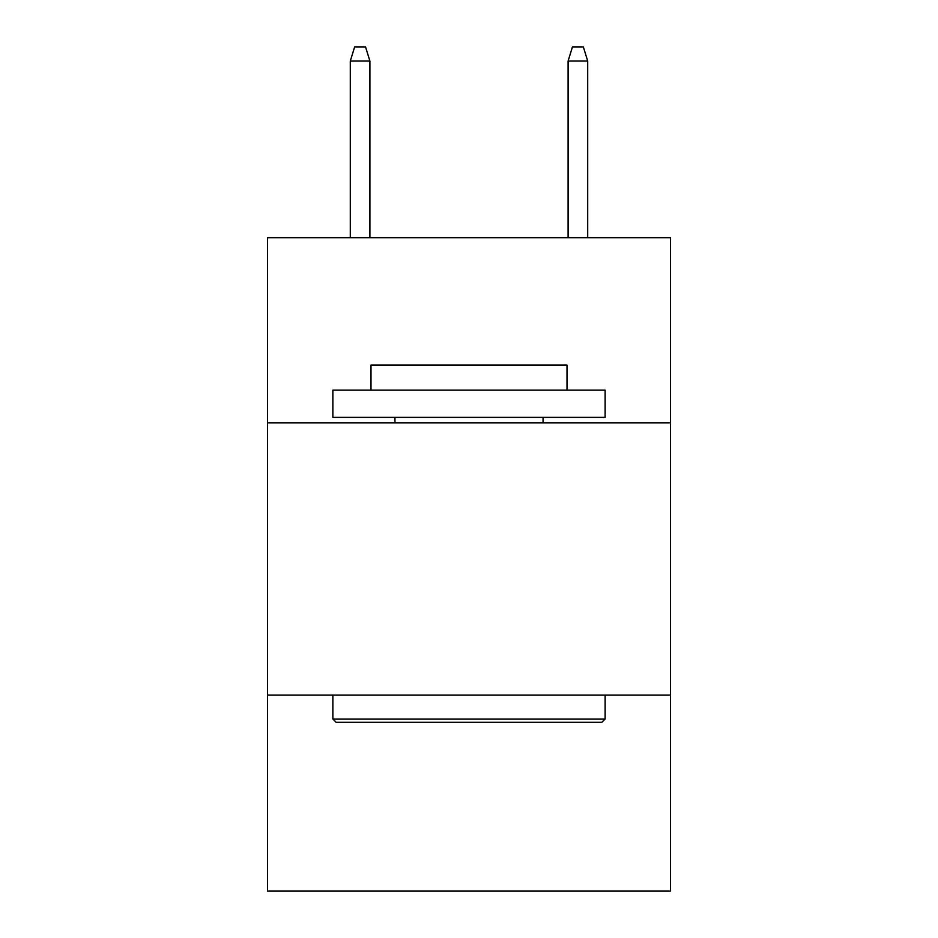 <?xml version="1.0" encoding="UTF-8"?>
<svg xmlns="http://www.w3.org/2000/svg" width="938" height="938" viewBox="0 0 938 938"><rect width="100%" height="100%" fill="white"/><g stroke="black" fill="none" stroke-linecap="round" stroke-linejoin="round"><path stroke-width="1.41" d="M267.529 422.827L670.471 422.827L670.471 237.689L267.529 237.689L267.529 891.1L670.471 891.1L670.471 695.081L267.529 695.081M670.471 695.081L670.471 422.827M336.144 722.307L332.873 719.036L605.127 719.036L601.856 722.307L336.144 722.307M605.127 390.161L605.127 417.387L332.873 417.387L332.873 390.161L605.127 390.161M370.991 390.161L370.991 365.105L567.009 365.105L567.009 390.161M605.127 695.081L605.127 719.036M332.873 695.081L332.873 719.036M543.055 417.387L543.055 422.827M394.945 417.387L394.945 422.827M369.9 237.689L369.9 61.052L350.296 61.052L350.296 237.689M350.296 61.052L354.658 46.9L365.539 46.9L369.9 61.052M568.1 61.052L572.461 46.9L583.342 46.9L587.704 61.052L568.1 61.052L568.1 237.689M587.704 61.052L587.704 237.689"/></g></svg>
